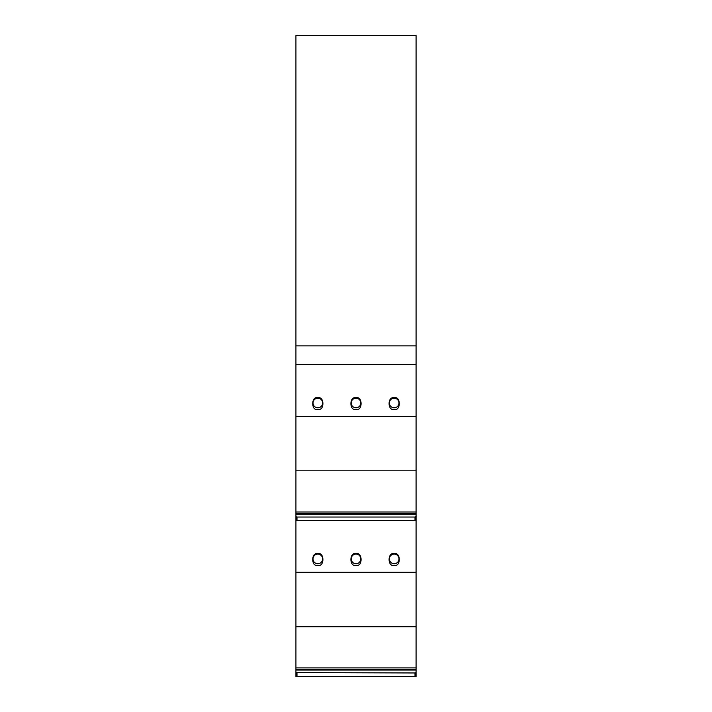 <?xml version="1.0" encoding="UTF-8"?>
<svg xmlns="http://www.w3.org/2000/svg" width="712" height="712" viewBox="0 0 712 712"><rect width="100%" height="100%" fill="white"/><g stroke="black" fill="none" stroke-linecap="round" stroke-linejoin="round"><path stroke-width="1.07" d="M317.819 398.186A4.806 4.806 0 0 0 313.013 402.992A4.806 4.806 0 0 0 317.819 407.798A4.806 4.806 0 0 0 322.625 402.992A4.806 4.806 0 0 0 317.819 398.186M317.819 409.347C311.037 411.394 311.037 395.81 317.819 397.857C324.601 395.81 324.601 411.394 317.819 409.347M356 398.186A4.806 4.806 0 0 0 351.194 402.992A4.806 4.806 0 0 0 356 407.798A4.806 4.806 0 0 0 360.806 402.992A4.806 4.806 0 0 0 356 398.186M356 409.347C349.218 411.394 349.218 395.81 356 397.857C362.782 395.81 362.782 411.394 356 409.347M394.181 398.186A4.806 4.806 0 0 0 389.375 402.992A4.806 4.806 0 0 0 394.181 407.798A4.806 4.806 0 0 0 398.987 402.992A4.806 4.806 0 0 0 394.181 398.186M394.181 409.347C387.399 411.394 387.399 395.81 394.181 397.857C400.963 395.81 400.963 411.394 394.181 409.347M295.925 672.582L295.925 676.4L295.925 670.063L295.925 676.4L416.075 676.4L416.075 670.063L416.075 672.582L415.007 672.973L295.925 672.582L295.925 520.472L416.075 520.472L416.075 514.135L416.075 516.654L415.007 517.046L296.993 517.046L295.925 516.654L295.925 513.628L416.075 513.628L416.075 520.472L416.075 516.654M295.925 513.628L295.925 345.854L416.075 345.854L416.075 513.628M295.925 364.544L416.075 364.544M295.925 470.81L416.075 470.81M295.925 416.342L416.075 416.342M295.925 516.654L295.925 520.472L295.925 514.135L416.075 514.135M416.075 345.854L416.075 35.6L295.925 35.6L295.925 345.854M317.819 554.114A4.806 4.806 0 0 0 313.013 558.92A4.806 4.806 0 0 0 317.819 563.726A4.806 4.806 0 0 0 322.625 558.92A4.806 4.806 0 0 0 317.819 554.114M317.819 565.275C311.037 567.322 311.037 551.738 317.819 553.785C324.601 551.738 324.601 567.322 317.819 565.275M356 554.114A4.806 4.806 0 0 0 351.194 558.92A4.806 4.806 0 0 0 356 563.726A4.806 4.806 0 0 0 360.806 558.92A4.806 4.806 0 0 0 356 554.114M356 565.275C349.218 567.322 349.218 551.738 356 553.785C362.782 551.738 362.782 567.322 356 565.275M394.181 554.114A4.806 4.806 0 0 0 389.375 558.92A4.806 4.806 0 0 0 394.181 563.726A4.806 4.806 0 0 0 398.987 558.92A4.806 4.806 0 0 0 394.181 554.114M394.181 565.275C387.399 567.322 387.399 551.738 394.181 553.785C400.963 551.738 400.963 567.322 394.181 565.275M416.075 672.582L416.075 520.472M295.925 520.472L295.925 514.135M295.925 669.556L416.075 669.556M295.925 626.738L416.075 626.738M295.925 572.27L416.075 572.27M295.925 511.99L416.075 511.99M415.007 520.472L415.007 517.046M296.993 520.472L296.993 517.046M295.925 667.918L416.075 667.918M295.925 670.063L416.075 670.063M415.007 676.4L415.007 672.973M296.993 676.4L296.993 672.973"/></g></svg>
